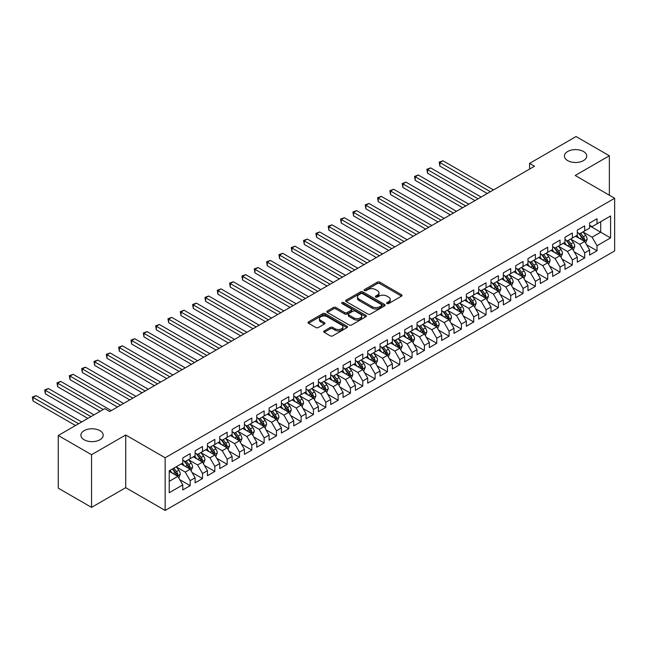 <?xml version="1.0" encoding="UTF-8"?>
<svg xmlns="http://www.w3.org/2000/svg" width="647" height="647" viewBox="0 0 647 647"><rect width="100%" height="100%" fill="white"/><g stroke="black" fill="none" stroke-linecap="round" stroke-linejoin="round"><path stroke-width="0.97" d="M386.979 303.556A1.197 0.696 0 0 0 388.669 303.556L401.528 296.132A1.715 0.987 0 0 0 402.03 295.436A1.715 0.987 0 0 0 401.528 294.733L379.749 282.157A1.715 0.987 0 0 0 377.33 282.157L364.471 289.581A1.197 0.696 0 0 0 364.115 290.074A1.197 0.696 0 0 0 364.471 290.56A1.197 0.696 0 0 0 366.162 290.56L367.828 289.597A5.475 3.162 0 0 1 375.575 289.597L377.387 290.649A5.475 3.162 0 0 1 378.988 292.881A5.475 3.162 0 0 1 377.387 295.121L375.721 296.075A1.197 0.696 0 0 0 375.373 296.569A1.197 0.696 0 0 0 375.721 297.054A1.197 0.696 0 0 0 377.419 297.054L379.077 296.1A5.475 3.162 0 0 1 386.825 296.1L388.645 297.143A5.475 3.162 0 0 1 390.246 299.383A5.475 3.162 0 0 1 388.645 301.615L386.979 302.578A1.197 0.696 0 0 0 386.623 303.063A1.197 0.696 0 0 0 386.979 303.556L386.979 302.578M99.937 430.659A11.161 6.446 0 0 0 87.774 429.26A11.161 6.446 0 0 0 80.883 435.213A11.161 6.446 0 0 0 84.15 439.766A11.161 6.446 0 0 0 96.314 441.165A11.161 6.446 0 0 0 103.205 435.213A11.161 6.446 0 0 0 99.937 430.659M583.457 151.495A11.161 6.446 0 0 0 571.301 150.104A11.161 6.446 0 0 0 564.41 156.056A11.161 6.446 0 0 0 567.678 160.61A11.161 6.446 0 0 0 579.841 162.009A11.161 6.446 0 0 0 586.724 156.056A11.161 6.446 0 0 0 583.457 151.495M324.204 330.924A1.715 0.987 0 0 0 323.702 331.62A1.715 0.987 0 0 0 324.204 332.323L330.31 335.85A1.715 0.987 0 0 0 332.736 335.85L347.01 327.608A1.715 0.987 0 0 0 347.512 326.905A1.715 0.987 0 0 0 347.01 326.209L325.231 313.633A1.715 0.987 0 0 0 322.813 313.633L308.53 321.874A1.715 0.987 0 0 0 308.029 322.578A1.715 0.987 0 0 0 308.53 323.274L315.914 327.536A1.715 0.987 0 0 0 318.332 327.536L324.446 324.01A1.715 0.987 0 0 0 324.948 323.306A1.715 0.987 0 0 0 324.446 322.61L320.783 320.5A4.578 2.645 0 0 1 319.44 318.631A4.578 2.645 0 0 1 322.271 316.189A4.578 2.645 0 0 1 327.261 316.763L341.6 325.037A4.578 2.645 0 0 1 342.934 326.905A4.578 2.645 0 0 1 340.112 329.347A4.578 2.645 0 0 1 335.122 328.773L332.736 327.398A1.715 0.987 0 0 0 330.31 327.398L324.204 330.924L324.204 332.323M91.55 454.72L91.55 507.385L125.704 487.676L125.704 435.002L91.55 454.72L58.262 435.496L104.741 408.661L109.675 411.508L534.511 166.23L529.586 163.384L529.586 169.077M125.704 435.002L165.155 457.777L614.65 198.265L614.65 250.931L165.155 510.451L165.155 457.777M609.353 195.2L609.353 155.765L575.199 175.483L614.65 198.265M609.353 155.765L576.065 136.549L529.586 163.384M367.949 314.118A1.715 0.987 0 0 0 370.367 314.118L384.65 305.877A1.715 0.987 0 0 0 385.151 305.182A1.715 0.987 0 0 0 384.65 304.478L362.862 291.902A1.715 0.987 0 0 0 360.444 291.902L346.169 300.151A1.715 0.987 0 0 0 345.668 300.847A1.715 0.987 0 0 0 346.169 301.542L367.949 314.118M342.473 303.815A1.197 0.696 0 0 1 343.686 303.985L343.686 302.561L365.83 315.348A1.715 0.987 0 0 1 366.331 316.043A1.715 0.987 0 0 1 365.83 316.739L351.547 324.988A1.715 0.987 0 0 1 349.129 324.988L327.35 312.412L327.35 311.013A1.715 0.987 0 0 0 326.848 311.708A1.715 0.987 0 0 0 327.35 312.412M327.35 311.013L333.456 307.487A1.715 0.987 0 0 1 335.882 307.487L344.714 312.582A1.715 0.987 0 0 0 347.132 312.582L351.192 310.245A1.715 0.987 0 0 0 351.685 309.549A1.715 0.987 0 0 0 351.192 308.845L341.988 303.54A1.197 0.696 0 0 1 341.64 303.047A1.197 0.696 0 0 1 342.376 302.408A1.197 0.696 0 0 1 343.686 302.561M589.619 225.811L600.715 232.216L600.715 221.678L610.582 215.985L597.019 223.813L597.019 218.759L589.619 223.029L589.619 228.084L584.694 230.93L584.694 225.876L577.294 230.146L577.294 235.201L572.36 238.047L572.36 233.001L564.968 237.271L564.968 242.318L560.035 245.164L560.035 240.118L552.635 244.388L552.635 249.443L547.71 252.29L547.71 247.235L540.31 251.505L540.31 256.56L535.376 259.407L535.376 254.352L527.984 258.622L527.984 263.677L523.051 266.524L523.051 261.469L515.651 265.739L515.651 270.794L510.718 273.641L510.718 268.586L503.326 272.856L503.326 277.911L498.392 280.758L498.392 275.703L490.992 279.973L490.992 285.028L486.067 287.875L486.067 282.82L478.667 287.09L478.667 292.145L473.733 294.992L473.733 289.937L466.341 294.207L466.341 299.262L461.408 302.109L461.408 297.054L454.008 301.324L454.008 306.379L449.075 309.226L449.075 304.179L441.683 308.449L441.683 313.496L436.749 316.343L436.749 311.296L429.349 315.566L429.349 320.621L424.424 323.468L424.424 318.413L417.024 322.683L417.024 327.738L412.09 330.585L412.09 325.53L404.698 329.8L404.698 334.855L399.765 337.702L399.765 332.647L392.365 336.917L392.365 341.972L387.432 344.819L387.432 339.764L380.04 344.034L380.04 349.089L375.106 351.936L375.106 346.881L367.706 351.151L367.706 356.206L362.781 359.053L362.781 353.998L355.381 358.268L355.381 363.323L350.448 366.17L350.448 361.115L343.056 365.385L343.056 370.44L338.122 373.287L338.122 368.232L330.722 372.502L330.722 377.557L325.797 380.404L325.797 375.349L318.397 379.627L318.397 384.674L313.463 387.521L313.463 382.474L306.071 386.744L306.071 391.799L301.138 394.646L301.138 389.591L293.738 393.861L293.738 398.916L288.805 401.763L288.805 396.708L281.413 400.978L281.413 406.033L276.479 408.88L276.479 403.825L269.079 408.095L269.079 413.15L264.154 415.997L264.154 410.942L256.754 415.212L256.754 420.267L251.82 423.114L251.82 418.059L244.429 422.329L244.429 427.384L239.495 430.231L239.495 425.176L232.095 429.446L232.095 434.501L227.162 437.348L227.162 432.293L219.77 436.563L219.77 441.618L214.836 444.465L214.836 439.41L207.436 443.68L207.436 448.735L202.511 451.582L202.511 446.527L195.111 450.805L195.111 455.852L190.178 458.699L190.178 453.652L182.786 457.922L182.786 462.977L169.223 470.806L169.223 492.723L182.786 484.894L177.852 476.354L169.223 471.372M610.582 215.985L610.582 237.91L597.019 245.739L592.086 237.198L583.149 232.038M586.603 244.776L597.019 250.793L597.019 245.739M597.019 250.793L589.619 255.064L589.619 250.009L584.694 252.856L579.761 244.315L570.824 239.155M574.277 251.893L584.694 257.91L584.694 252.856M584.694 257.91L577.294 262.181L577.294 257.126L572.36 259.973L567.435 251.432L558.49 246.272M561.944 259.01L572.36 265.027L572.36 259.973M572.36 265.027L564.968 269.298L564.968 264.243L560.035 267.09L555.102 258.549L546.165 253.389M549.618 266.127L560.035 272.144L560.035 267.09M560.035 272.144L552.635 276.415L552.635 271.36L547.71 274.207L542.776 265.666L533.84 260.506M537.285 273.252L547.71 279.261L547.71 274.207M547.71 279.261L540.31 283.532L540.31 278.477L535.376 281.324L530.443 272.783L521.506 267.623M524.96 280.369L535.376 286.378L535.376 281.324M535.376 286.378L527.984 290.649L527.984 285.594L523.051 288.449L518.118 279.9L509.181 274.74M512.634 287.486L523.051 293.495L523.051 288.449M523.051 293.495L515.651 297.766L515.651 292.719L510.718 295.566L505.792 287.025L496.847 281.857M500.301 294.603L510.718 300.62L510.718 295.566M510.718 300.62L503.326 304.891L503.326 299.836L498.392 302.683L493.459 294.142L484.522 288.983M487.975 301.72L498.392 307.737L498.392 302.683M498.392 307.737L490.992 312.008L490.992 306.953L486.067 309.8L481.133 301.259L472.197 296.1M475.65 308.837L486.067 314.854L486.067 309.8M486.067 314.854L478.667 319.125L478.667 314.07L473.733 316.917L468.8 308.376L459.863 303.217M463.317 315.954L473.733 321.971L473.733 316.917M473.733 321.971L466.341 326.242L466.341 321.187L461.408 324.034L456.475 315.493L447.538 310.334M450.991 323.071L461.408 329.088L461.408 324.034M461.408 329.088L454.008 333.359L454.008 328.304L449.075 331.151L444.149 322.61L435.205 317.451M438.658 330.188L449.075 336.205L449.075 331.151M449.075 336.205L441.683 340.476L441.683 335.421L436.749 338.268L431.816 329.727L422.879 324.568M426.333 337.305L436.749 343.322L436.749 338.268M436.749 343.322L429.349 347.593L429.349 342.538L424.424 345.385L419.491 336.844L410.554 331.685M414.007 344.43L424.424 350.439L424.424 345.385M424.424 350.439L417.024 354.71L417.024 349.655L412.09 352.502L407.165 343.961L398.22 338.802M401.674 351.547L412.09 357.556L412.09 352.502M412.09 357.556L404.698 361.827L404.698 356.772L399.765 359.627L394.832 351.078L385.895 345.919M389.348 358.664L399.765 364.673L399.765 359.627M399.765 364.673L392.365 368.944L392.365 363.897L387.432 366.744L382.506 358.195L373.57 353.036M377.015 365.781L387.432 371.79L387.432 366.744M387.432 371.79L380.04 376.069L380.04 371.014L375.106 373.861L370.173 365.32L361.236 360.161M364.69 372.898L375.106 378.916L375.106 373.861M375.106 378.916L367.706 383.186L367.706 378.131L362.781 380.978L357.848 372.437L348.911 367.278M352.364 380.015L362.781 386.033L362.781 380.978M362.781 386.033L355.381 390.303L355.381 385.248L350.448 388.095L345.522 379.554L336.577 374.395M340.031 387.132L350.448 393.15L350.448 388.095M350.448 393.15L343.056 397.42L343.056 392.365L338.122 395.212L333.189 386.671L324.252 381.512M327.705 394.249L338.122 400.267L338.122 395.212M338.122 400.267L330.722 404.537L330.722 399.482L325.797 402.329L320.863 393.788L311.927 388.629M315.372 401.366L325.797 407.384L325.797 402.329M325.797 407.384L318.397 411.654L318.397 406.599L313.463 409.446L308.53 400.905L299.593 395.746M303.047 408.483L313.463 414.501L313.463 409.446M313.463 414.501L306.071 418.771L306.071 413.716L301.138 416.563L296.205 408.022L287.268 402.863M290.721 415.609L301.138 421.618L301.138 416.563M301.138 421.618L293.738 425.888L293.738 420.833L288.805 423.68L283.879 415.139L274.935 409.98M278.388 422.726L288.805 428.735L288.805 423.68M288.805 428.735L281.413 433.005L281.413 427.95L276.479 430.805L271.546 422.256L262.609 417.097M266.063 429.843L276.479 435.852L276.479 430.805M276.479 435.852L269.079 440.122L269.079 435.075L264.154 437.922L259.221 429.373L250.284 424.214M253.729 436.96L264.154 442.969L264.154 437.922M264.154 442.969L256.754 447.247L256.754 442.192L251.82 445.039L246.887 436.499L237.95 431.331M241.404 444.077L251.82 450.094L251.82 445.039M251.82 450.094L244.429 454.364L244.429 449.309L239.495 452.156L234.562 443.616L225.625 438.456M229.078 451.194L239.495 457.211L239.495 452.156M239.495 457.211L232.095 461.481L232.095 456.426L227.162 459.273L222.236 450.733L213.292 445.573M216.745 458.311L227.162 464.328L227.162 459.273M227.162 464.328L219.77 468.598L219.77 463.543L214.836 466.39L209.903 457.85L200.966 452.69M204.42 465.428L214.836 471.445L214.836 466.39M214.836 471.445L207.436 475.715L207.436 470.66L202.511 473.507L197.578 464.967L188.641 459.807M192.094 472.545L202.511 478.562L202.511 473.507M202.511 478.562L195.111 482.832L195.111 477.777L190.178 480.624L185.244 472.084L176.308 466.924M179.761 479.662L190.178 485.679L190.178 480.624M190.178 485.679L182.786 489.949L182.786 484.894M182.786 460.122L185.244 461.554L190.178 458.699M169.223 481.336L177.852 476.354M195.111 453.005L197.578 454.429L202.511 451.582M185.244 472.084L190.178 469.237L181.055 463.972M195.111 477.777L190.178 469.237M207.436 445.888L209.903 447.312L214.836 444.465M197.578 464.967L202.511 462.12L193.388 456.855M207.436 470.66L202.511 462.12M219.77 438.771L222.236 440.195L227.162 437.348M209.903 457.85L214.836 455.003L205.714 449.738M219.77 463.543L214.836 455.003M232.095 431.654L234.562 433.078L239.495 430.231M222.236 450.733L227.162 447.886L218.039 442.613M232.095 456.426L227.162 447.886M244.429 424.537L246.887 425.961L251.82 423.114M234.562 443.616L239.495 440.769L230.372 435.496M244.429 449.309L239.495 440.769M256.754 417.42L259.221 418.844L264.154 415.997M246.887 436.499L251.82 433.652L242.698 428.379M256.754 442.192L251.82 433.652M269.079 410.303L271.546 411.727L276.479 408.88M259.221 429.373L264.154 426.527L255.031 421.262M269.079 435.075L264.154 426.527M281.413 403.186L283.879 404.61L288.805 401.763M271.546 422.256L276.479 419.41L267.357 414.145M281.413 427.95L276.479 419.41M293.738 396.069L296.205 397.493L301.138 394.646M283.879 415.139L288.805 412.293L279.682 407.028M293.738 420.833L288.805 412.293M306.071 388.944L308.53 390.376L313.463 387.521M296.205 408.022L301.138 405.176L292.015 399.911M306.071 413.716L301.138 405.176M318.397 381.827L320.863 383.25L325.797 380.404M308.53 400.905L313.463 398.059L304.341 392.794M318.397 406.599L313.463 398.059M330.722 374.71L333.189 376.133L338.122 373.287M320.863 393.788L325.797 390.942L316.666 385.677M330.722 399.482L325.797 390.942M343.056 367.593L345.522 369.016L350.448 366.17M333.189 386.671L338.122 383.825L329 378.56M343.056 392.365L338.122 383.825M355.381 360.476L357.848 361.899L362.781 359.053M345.522 379.554L350.448 376.708L341.325 371.435M355.381 385.248L350.448 376.708M367.706 353.359L370.173 354.782L375.106 351.936M357.848 372.437L362.781 369.591L353.658 364.318M367.706 378.131L362.781 369.591M380.04 346.242L382.506 347.665L387.432 344.819M370.173 365.32L375.106 362.474L365.984 357.201M380.04 371.014L375.106 362.474M392.365 339.125L394.832 340.548L399.765 337.702M382.506 358.195L387.432 355.349L378.309 350.084M392.365 363.897L387.432 355.349M404.698 332.008L407.165 333.431L412.09 330.585M394.832 351.078L399.765 348.232L390.642 342.967M404.698 356.772L399.765 348.232M417.024 324.891L419.491 326.314L424.424 323.468M407.165 343.961L412.09 341.115L402.968 335.85M417.024 349.655L412.09 341.115M429.349 317.774L431.816 319.197L436.749 316.343M419.491 336.844L424.424 333.998L415.301 328.733M429.349 342.538L424.424 333.998M441.683 310.649L444.149 312.072L449.075 309.226M431.816 329.727L436.749 326.881L427.627 321.616M441.683 335.421L436.749 326.881M454.008 303.532L456.475 304.955L461.408 302.109M444.149 322.61L449.075 319.764L439.952 314.499M454.008 328.304L449.075 319.764M466.341 296.415L468.8 297.838L473.733 294.992M456.475 315.493L461.408 312.647L452.285 307.382M466.341 321.187L461.408 312.647M478.667 289.298L481.133 290.721L486.067 287.875M468.8 308.376L473.733 305.53L464.611 300.257M478.667 314.07L473.733 305.53M490.992 282.181L493.459 283.604L498.392 280.758M481.133 301.259L486.067 298.413L476.944 293.14M490.992 306.953L486.067 298.413M503.326 275.064L505.792 276.487L510.718 273.641M493.459 294.142L498.392 291.296L489.269 286.023M503.326 299.836L498.392 291.296M515.651 267.947L518.118 269.37L523.051 266.524M505.792 287.025L510.718 284.17L501.595 278.906M515.651 292.719L510.718 284.17M527.984 260.83L530.443 262.253L535.376 259.407M518.118 279.9L523.051 277.053L513.928 271.789M527.984 285.594L523.051 277.053M540.31 253.713L542.776 255.136L547.71 252.29M530.443 272.783L535.376 269.936L526.254 264.672M540.31 278.477L535.376 269.936M552.635 246.596L555.102 248.019L560.035 245.164M542.776 265.666L547.71 262.819L538.579 257.555M552.635 271.36L547.71 262.819M564.968 239.471L567.435 240.894L572.36 238.047M555.102 258.549L560.035 255.702L550.912 250.438M564.968 264.243L560.035 255.702M577.294 232.354L579.761 233.777L584.694 230.93M567.435 251.432L572.36 248.585L563.238 243.321M577.294 257.126L572.36 248.585M589.619 225.237L592.086 226.66L597.019 223.813M579.761 244.315L584.694 241.468L575.571 236.204M589.619 250.009L584.694 241.468M58.262 435.496L58.262 488.17L91.55 507.385M125.704 487.676L165.155 510.451M592.086 237.198L600.715 232.216L610.582 237.91M387.456 303.726L388.645 303.039A5.475 3.162 0 0 0 390.246 300.806L390.246 299.383M378.988 292.881L378.988 294.304A5.475 3.162 0 0 1 377.387 296.544L376.198 297.224M401.504 296.148L379.749 283.58A1.715 0.987 0 0 0 377.33 283.58L364.948 290.729M384.625 305.894L362.862 293.326A1.715 0.987 0 0 0 360.444 293.326L346.185 301.559L346.169 300.151M381.625 305.667A1.197 0.696 0 0 0 381.973 305.182A1.197 0.696 0 0 0 381.625 304.688L362.506 293.649A1.197 0.696 0 0 0 360.808 293.649L359.053 294.668A5.475 3.162 0 0 0 357.451 296.9A5.475 3.162 0 0 0 359.053 299.132L372.122 306.678A5.475 3.162 0 0 0 379.87 306.678L381.625 305.667L381.625 307.09A1.197 0.696 0 0 0 381.973 306.605L381.973 305.182M357.451 296.9L357.451 298.324A5.475 3.162 0 0 0 359.053 300.556L359.053 299.132M381.625 307.09L379.87 308.101A5.475 3.162 0 0 1 372.122 308.101L359.053 300.556M327.374 312.42L333.456 308.91L333.456 307.487M351.685 309.549L351.685 310.972A1.715 0.987 0 0 1 351.192 311.668L347.132 314.005A1.715 0.987 0 0 1 344.714 314.005L335.882 308.91A1.715 0.987 0 0 0 333.456 308.91M343.686 303.985L365.806 316.755M353.877 317.879A4.578 2.645 0 0 0 358.867 318.453A4.578 2.645 0 0 0 361.697 316.011A4.578 2.645 0 0 0 360.355 314.143L355.3 311.223A1.715 0.987 0 0 0 352.882 311.223L348.83 313.56A1.715 0.987 0 0 0 348.329 314.264A1.715 0.987 0 0 0 348.83 314.96L353.877 317.879L353.877 319.303A4.578 2.645 0 0 0 358.867 319.877A4.578 2.645 0 0 0 361.697 317.434L361.697 316.011M348.329 314.264L348.329 315.687A1.715 0.987 0 0 0 348.83 316.383L348.83 314.96M353.877 319.303L348.83 316.383M342.934 326.905L342.934 328.328A4.578 2.645 0 0 1 340.112 330.771A4.578 2.645 0 0 1 335.122 330.196L332.736 328.822A1.715 0.987 0 0 0 330.31 328.822L324.228 332.332M319.44 318.631L319.44 320.055A4.578 2.645 0 0 0 320.783 321.923L320.783 320.5M324.446 322.61L324.446 324.01L320.783 321.923M347.01 326.209L347.01 327.608L325.231 315.057A1.715 0.987 0 0 0 322.813 315.057L308.554 323.29M585.608 243.046L587.128 239.317A4.618 2.669 -120 0 0 585.656 235.387L583.036 231.885M578.863 238.104L576.873 235.443M493.459 189.935L442.952 160.771L439.871 162.551L439.871 166.109L487.296 193.493M583.82 240.967L584.637 239.511A4.618 2.669 -120 0 0 583.319 236.737L580.699 233.243M579.202 233.454L582.437 237.772A2.353 1.359 60 0 1 582.866 238.492L584.637 239.511M578.386 232.985L581.839 237.586A4.618 2.669 60 0 1 583.157 240.369L583.254 240.635M439.871 166.109L439.192 162.162L490.377 191.714M439.192 162.162L442.952 160.771M573.274 250.163L574.803 246.434A4.618 2.669 -120 0 0 573.331 242.504L570.711 239.002M566.537 245.221L564.548 242.56M481.133 197.052L430.619 167.888L427.538 169.668L427.538 173.226L474.971 200.61M571.495 248.084L572.312 246.636A4.618 2.669 -120 0 0 570.986 243.854L568.365 240.36M566.869 240.579L570.104 244.889A2.353 1.359 60 0 1 570.533 245.609L572.312 246.636M566.06 240.11L569.506 244.712A4.618 2.669 60 0 1 570.832 247.486L570.921 247.752M427.538 173.226L426.858 169.279L478.052 198.831M426.858 169.279L430.619 167.888M560.949 257.28L562.478 253.551A4.618 2.669 -120 0 0 560.998 249.621L558.385 246.119M554.212 252.338L552.214 249.685M468.8 204.169L418.294 175.005L415.212 176.785L415.212 180.343L462.637 207.727M559.162 255.201L559.978 253.753A4.618 2.669 -120 0 0 558.66 250.971L556.04 247.477M554.544 247.696L557.779 252.015A2.353 1.359 60 0 1 558.207 252.726L559.978 253.753M553.735 247.227L557.18 251.829A4.618 2.669 60 0 1 558.498 254.603L558.596 254.869M415.212 180.343L414.533 176.396L465.719 205.948M414.533 176.396L418.294 175.005M548.616 264.405L550.144 260.668A4.618 2.669 -120 0 0 548.672 256.738L546.052 253.244M541.879 259.455L539.889 256.802M456.475 211.286L405.968 182.13L402.887 183.91L402.887 187.468L450.312 214.844M546.836 262.318L547.653 260.87A4.618 2.669 -120 0 0 546.327 258.088L543.715 254.595M542.218 254.813L545.453 259.132A2.353 1.359 60 0 1 545.882 259.843L547.653 260.87M541.402 254.344L544.847 258.946A4.618 2.669 60 0 1 546.173 261.72L546.27 261.986M402.887 187.468L402.208 183.513L453.393 213.065M402.208 183.513L405.968 182.13M536.29 271.522L537.819 267.785A4.618 2.669 -120 0 0 536.347 263.855L533.726 260.361M529.553 266.572L527.564 263.919M444.149 218.403L393.635 189.248L390.553 191.027L390.553 194.585L437.979 221.961M534.511 269.435L535.328 267.987A4.618 2.669 -120 0 0 534.001 265.205L531.381 261.712M529.885 261.93L533.12 266.249A2.353 1.359 60 0 1 533.549 266.96L535.328 267.987M529.076 261.461L532.521 266.063A4.618 2.669 60 0 1 533.848 268.837L533.937 269.103M390.553 194.585L389.874 190.63L441.068 220.182M389.874 190.63L393.635 189.248M523.965 278.639L525.493 274.91A4.618 2.669 -120 0 0 524.013 270.972L521.393 267.478M517.22 273.689L515.23 271.036M431.816 225.52L381.309 196.364L378.228 198.144L378.228 201.702L425.653 229.078M522.178 276.552L522.994 275.104A4.618 2.669 -120 0 0 521.676 272.322L519.056 268.828M517.56 269.047L520.795 273.366A2.353 1.359 60 0 1 521.223 274.077L522.994 275.104M516.743 268.578L520.196 273.18A4.618 2.669 60 0 1 521.514 275.962L521.611 276.229M378.228 201.702L377.549 197.747L428.735 227.299M377.549 197.747L381.309 196.364M511.631 285.756L513.16 282.027A4.618 2.669 -120 0 0 511.688 278.089L509.068 274.595M504.895 280.814L502.905 278.153M419.491 232.645L368.976 203.481L365.895 205.261L365.895 208.819L413.328 236.204M509.852 283.669L510.669 282.221A4.618 2.669 -120 0 0 509.343 279.439L506.722 275.945M505.234 276.164L508.469 280.483A2.353 1.359 60 0 1 508.89 281.194L510.669 282.221M504.417 275.695L507.863 280.297A4.618 2.669 60 0 1 509.189 283.079L509.278 283.346M365.895 208.819L365.223 204.864L416.409 234.424M365.223 204.864L368.976 203.481M499.306 292.873L500.835 289.144A4.618 2.669 -120 0 0 499.355 285.206L496.742 281.712M492.569 287.931L490.572 285.27M407.157 239.762L356.651 210.598L353.569 212.378L353.569 215.936L400.994 243.321M497.519 290.786L498.336 289.338A4.618 2.669 -120 0 0 497.017 286.556L494.397 283.062M492.901 283.281L496.136 287.6A2.353 1.359 60 0 1 496.564 288.311L498.336 289.338M492.092 282.812L495.537 287.414A4.618 2.669 60 0 1 496.856 290.196L496.953 290.463M353.569 215.936L352.89 211.99L404.076 241.541M352.89 211.99L356.651 210.598M486.973 299.99L488.501 296.261A4.618 2.669 -120 0 0 487.029 292.323L484.409 288.829M480.236 295.048L478.246 292.387M394.832 246.879L344.325 217.715L341.244 219.495L341.244 223.053L388.669 250.438M485.193 297.911L486.01 296.455A4.618 2.669 -120 0 0 484.684 293.681L482.072 290.18M480.575 290.398L483.81 294.717A2.353 1.359 60 0 1 484.239 295.436L486.01 296.455M479.759 289.929L483.212 294.531A4.618 2.669 60 0 1 484.53 297.313L484.627 297.58M341.244 223.053L340.565 219.107L391.75 248.658M340.565 219.107L344.325 217.715M474.647 307.107L476.176 303.378A4.618 2.669 -120 0 0 474.704 299.44L472.084 295.946M467.91 302.165L465.921 299.504M382.506 253.996L331.992 224.832L328.911 226.612L328.911 230.17L376.336 257.555M472.868 305.028L473.685 303.572A4.618 2.669 -120 0 0 472.359 300.798L469.738 297.296M468.242 297.515L471.477 301.834A2.353 1.359 60 0 1 471.906 302.553L473.685 303.572M467.433 297.046L470.879 301.648A4.618 2.669 60 0 1 472.205 304.43L472.294 304.697M328.911 230.17L328.231 226.224L379.425 255.775M328.231 226.224L331.992 224.832M462.322 314.224L463.85 310.495A4.618 2.669 -120 0 0 462.37 306.565L459.75 303.063M455.577 309.282L453.587 306.621M370.173 261.113L319.667 231.95L316.585 233.729L316.585 237.287L364.01 264.672M460.535 312.145L461.351 310.689A4.618 2.669 -120 0 0 460.033 307.915L457.413 304.422M455.917 304.632L459.152 308.951A2.353 1.359 60 0 1 459.58 309.67L461.351 310.689M455.1 304.163L458.553 308.765A4.618 2.669 60 0 1 459.871 311.547L459.968 311.814M316.585 237.287L315.906 233.341L367.092 262.892M315.906 233.341L319.667 231.95M449.988 321.341L451.517 317.612A4.618 2.669 -120 0 0 450.045 313.682L447.425 310.18M443.252 316.399L441.262 313.738M357.848 268.23L307.341 239.067L304.252 240.846L304.252 244.404L351.685 271.789M448.209 319.262L449.026 317.806A4.618 2.669 -120 0 0 447.7 315.032L445.079 311.539M443.591 311.757L446.826 316.068A2.353 1.359 60 0 1 447.247 316.787L449.026 317.806M442.774 311.288L446.22 315.882A4.618 2.669 60 0 1 447.546 318.664L447.635 318.931M304.252 244.404L303.58 240.458L354.766 270.009M303.58 240.458L307.341 239.067M437.663 328.458L439.192 324.729A4.618 2.669 -120 0 0 437.72 320.799L435.099 317.297M430.926 323.516L428.929 320.863M345.522 275.347L295.008 246.183L291.926 247.963L291.926 251.521L339.351 278.906M435.876 326.379L436.693 324.931A4.618 2.669 -120 0 0 435.374 322.149L432.754 318.656M431.258 318.874L434.493 323.193A2.353 1.359 60 0 1 434.921 323.904L436.693 324.931M430.449 318.405L433.894 323.007A4.618 2.669 60 0 1 435.213 325.781L435.31 326.048M291.926 251.521L291.247 247.575L342.433 277.126M291.247 247.575L295.008 246.183M425.33 335.583L426.858 331.846A4.618 2.669 -120 0 0 425.386 327.916L422.766 324.422M418.593 330.633L416.603 327.98M333.189 282.464L282.682 253.3L279.601 255.088L279.601 258.646L327.026 286.023M423.55 333.496L424.367 332.048A4.618 2.669 -120 0 0 423.041 329.266L420.429 325.773M418.933 325.991L422.167 330.31A2.353 1.359 60 0 1 422.596 331.021L424.367 332.048M418.116 325.522L421.569 330.124A4.618 2.669 60 0 1 422.887 332.898L422.984 333.165M279.601 258.646L278.922 254.692L330.107 284.243M278.922 254.692L282.682 253.3M413.004 342.7L414.533 338.963A4.618 2.669 -120 0 0 413.061 335.033L410.441 331.539M406.267 337.75L404.278 335.097M320.863 289.581L270.349 260.426L267.268 262.205L267.268 265.763L314.701 293.14M411.225 340.613L412.042 339.165A4.618 2.669 -120 0 0 410.716 336.383L408.095 332.89M406.599 333.108L409.834 337.427A2.353 1.359 60 0 1 410.263 338.138L412.042 339.165M405.79 332.639L409.236 337.241A4.618 2.669 60 0 1 410.562 340.015L410.651 340.282M267.268 265.763L266.588 261.809L317.782 291.36M266.588 261.809L270.349 260.426M400.679 349.817L402.208 346.088A4.618 2.669 -120 0 0 400.728 342.15L398.115 338.656M393.934 344.867L391.945 342.214M308.53 296.698L258.024 267.543L254.942 269.322L254.942 272.88L302.367 300.257M398.892 347.73L399.709 346.282A4.618 2.669 -120 0 0 398.39 343.5L395.77 340.007M394.274 340.225L397.509 344.544A2.353 1.359 60 0 1 397.937 345.255L399.709 346.282M393.465 339.756L396.91 344.358A4.618 2.669 60 0 1 398.228 347.14L398.326 347.407M254.942 272.88L254.263 268.926L305.449 298.477M254.263 268.926L258.024 267.543M388.346 356.934L389.874 353.205A4.618 2.669 -120 0 0 388.402 349.267L385.782 345.773M381.609 351.992L379.619 349.331M296.205 303.823L245.698 274.66L242.609 276.439L242.609 279.997L290.042 307.382M386.566 354.847L387.383 353.399A4.618 2.669 -120 0 0 386.057 350.617L383.436 347.124M381.948 347.342L385.183 351.661A2.353 1.359 60 0 1 385.604 352.372L387.383 353.399M381.132 346.873L384.577 351.475A4.618 2.669 60 0 1 385.903 354.257L385.992 354.524M242.609 279.997L241.938 276.043L293.123 305.602M241.938 276.043L245.698 274.66M376.02 364.051L377.549 360.322A4.618 2.669 -120 0 0 376.077 356.384L373.456 352.89M369.283 359.109L367.294 356.448M283.879 310.94L233.365 281.777L230.283 283.556L230.283 287.114L277.709 314.499M374.233 361.964L375.05 360.516A4.618 2.669 -120 0 0 373.731 357.734L371.111 354.241M369.615 354.459L372.85 358.778A2.353 1.359 60 0 1 373.279 359.489L375.05 360.516M368.806 353.99L372.251 358.592A4.618 2.669 60 0 1 373.578 361.374L373.667 361.641M230.283 287.114L229.604 283.168L280.79 312.719M229.604 283.168L233.365 281.777M363.695 371.168L365.215 367.439A4.618 2.669 -120 0 0 363.743 363.501L361.123 360.007M356.95 366.226L354.96 363.565M271.546 318.057L221.039 288.894L217.958 290.673L217.958 294.231L265.383 321.616M361.908 369.081L362.724 367.633A4.618 2.669 -120 0 0 361.406 364.859L358.786 361.358M357.29 361.576L360.525 365.895A2.353 1.359 60 0 1 360.953 366.614L362.724 367.633M356.473 361.107L359.926 365.709A4.618 2.669 60 0 1 361.244 368.491L361.341 368.758M217.958 294.231L217.279 290.285L268.465 319.836M217.279 290.285L221.039 288.894M351.361 378.285L352.89 374.556A4.618 2.669 -120 0 0 351.418 370.618L348.798 367.124M344.625 373.343L342.635 370.682M259.221 325.174L208.706 296.011L205.625 297.79L205.625 301.348L253.058 328.733M349.582 376.206L350.399 374.75A4.618 2.669 -120 0 0 349.073 371.976L346.452 368.475M344.956 368.693L348.191 373.012A2.353 1.359 60 0 1 348.62 373.731L350.399 374.75M344.147 368.224L347.593 372.826A4.618 2.669 60 0 1 348.919 375.608L349.008 375.875M205.625 301.348L204.945 297.402L256.139 326.953M204.945 297.402L208.706 296.011M339.036 385.402L340.565 381.673A4.618 2.669 -120 0 0 339.085 377.743L336.472 374.241M332.299 380.46L330.302 377.799M246.887 332.291L196.381 303.128L193.299 304.907L193.299 308.465L240.724 335.85M337.249 383.323L338.066 381.867A4.618 2.669 -120 0 0 336.747 379.093L334.127 375.592M332.631 375.81L335.866 380.129A2.353 1.359 60 0 1 336.294 380.848L338.066 381.867M331.822 375.341L335.267 379.943A4.618 2.669 60 0 1 336.586 382.725L336.683 382.992M193.299 308.465L192.62 304.519L243.806 334.07M192.62 304.519L196.381 303.128M326.703 392.519L328.231 388.79A4.618 2.669 -120 0 0 326.759 384.86L324.139 381.358M319.966 387.577L317.976 384.916M234.562 339.408L184.055 310.245L180.974 312.024L180.974 315.582L228.399 342.967M324.923 390.44L325.74 388.984A4.618 2.669 -120 0 0 324.414 386.21L321.802 382.717M320.305 382.935L323.54 387.246A2.353 1.359 60 0 1 323.969 387.965L325.74 388.984M319.489 382.466L322.934 387.06A4.618 2.669 60 0 1 324.26 389.842L324.357 390.109M180.974 315.582L180.295 311.636L231.48 341.187M180.295 311.636L184.055 310.245M314.377 399.636L315.906 395.907A4.618 2.669 -120 0 0 314.434 391.977L311.814 388.475M307.64 394.694L305.651 392.042M222.236 346.525L171.722 317.362L168.641 319.141L168.641 322.699L216.066 350.084M312.59 397.557L313.407 396.11A4.618 2.669 -120 0 0 312.089 393.327L309.468 389.834M307.972 390.052L311.207 394.371A2.353 1.359 60 0 1 311.636 395.082L313.407 396.11M307.163 389.583L310.609 394.185A4.618 2.669 60 0 1 311.935 396.959L312.024 397.226M168.641 322.699L167.961 318.753L219.155 348.304M167.961 318.753L171.722 317.362M302.052 406.761L303.58 403.024A4.618 2.669 -120 0 0 302.1 399.094L299.48 395.6M295.307 401.811L293.317 399.159M209.903 353.642L159.397 324.479L156.315 326.266L156.315 329.824L203.74 357.201M300.265 404.674L301.081 403.227A4.618 2.669 -120 0 0 299.763 400.444L297.143 396.951M295.647 397.169L298.882 401.488A2.353 1.359 60 0 1 299.31 402.199L301.081 403.227M294.83 396.7L298.283 401.302A4.618 2.669 60 0 1 299.601 404.076L299.698 404.343M156.315 329.824L155.636 325.87L206.822 355.421M155.636 325.87L159.397 324.479M289.719 413.878L291.247 410.141A4.618 2.669 -120 0 0 289.775 406.211L287.155 402.717M282.982 408.928L280.992 406.276M197.578 360.759L147.063 331.604L143.982 333.383L143.982 336.941L191.415 364.318M287.939 411.791L288.756 410.344A4.618 2.669 -120 0 0 287.43 407.561L284.809 404.068M283.321 404.286L286.548 408.605A2.353 1.359 60 0 1 286.977 409.316L288.756 410.344M282.504 403.817L285.95 408.419A4.618 2.669 60 0 1 287.276 411.193L287.365 411.46M143.982 336.941L143.31 332.987L194.496 362.538M143.31 332.987L147.063 331.604M277.393 420.995L278.922 417.266A4.618 2.669 -120 0 0 277.442 413.328L274.829 409.834M270.656 416.045L268.659 413.393M185.244 367.876L134.738 338.721L131.656 340.5L131.656 344.058L179.082 371.435M275.606 418.908L276.423 417.461A4.618 2.669 -120 0 0 275.104 414.678L272.484 411.185M270.988 411.403L274.223 415.722A2.353 1.359 60 0 1 274.651 416.433L276.423 417.461M270.179 410.934L273.624 415.536A4.618 2.669 60 0 1 274.943 418.31L275.04 418.585M131.656 344.058L130.977 340.104L182.163 369.655M130.977 340.104L134.738 338.721M265.06 428.112L266.588 424.383A4.618 2.669 -120 0 0 265.116 420.445L262.496 416.951M258.323 423.17L256.333 420.51M172.919 375.001L122.412 345.838L119.331 347.617L119.331 351.175L166.756 378.56M263.28 426.025L264.097 424.578A4.618 2.669 -120 0 0 262.771 421.795L260.159 418.302M258.663 418.52L261.898 422.839A2.353 1.359 60 0 1 262.326 423.55L264.097 424.578M257.846 418.051L261.291 422.653A4.618 2.669 60 0 1 262.617 425.435L262.714 425.702M119.331 351.175L118.652 347.221L169.838 376.78M118.652 347.221L122.412 345.838M252.734 435.229L254.263 431.5A4.618 2.669 -120 0 0 252.791 427.562L250.171 424.068M245.997 430.287L244.008 427.627M160.593 382.118L110.079 352.955L106.998 354.734L106.998 358.292L154.423 385.677M250.955 433.142L251.772 431.695A4.618 2.669 -120 0 0 250.446 428.912L247.825 425.419M246.329 425.637L249.564 429.956A2.353 1.359 60 0 1 249.993 430.667L251.772 431.695M245.52 425.168L248.966 429.77A4.618 2.669 60 0 1 250.292 432.552L250.381 432.819M106.998 358.292L106.318 354.338L157.512 383.897M106.318 354.338L110.079 352.955M240.409 442.346L241.938 438.617A4.618 2.669 -120 0 0 240.458 434.679L237.837 431.185M233.664 437.404L231.675 434.744M148.26 389.235L97.754 360.072L94.672 361.851L94.672 365.409L142.097 392.794M238.622 440.259L239.439 438.812A4.618 2.669 -120 0 0 238.12 436.038L235.5 432.536M234.004 432.754L237.239 437.073A2.353 1.359 60 0 1 237.667 437.793L239.439 438.812M233.187 432.285L236.64 436.887A4.618 2.669 60 0 1 237.959 439.669L238.056 439.936M94.672 365.409L93.993 361.463L145.179 391.014M93.993 361.463L97.754 360.072M228.076 449.463L229.604 445.734A4.618 2.669 -120 0 0 228.132 441.796L225.512 438.302M221.339 444.521L219.349 441.861M82.339 372.526L81.668 368.58L85.42 367.189L82.339 368.968L82.339 372.526L129.772 399.911M226.296 447.384L227.113 445.929A4.618 2.669 -120 0 0 225.787 443.155L223.166 439.653M221.678 439.871L224.913 444.19A2.353 1.359 60 0 1 225.334 444.91L227.113 445.929M220.862 439.402L224.307 444.004A4.618 2.669 60 0 1 225.633 446.786L225.722 447.053M135.935 396.352L85.428 367.189M81.668 368.58L132.853 398.131M215.75 456.58L217.279 452.851A4.618 2.669 -120 0 0 215.799 448.921L213.187 445.419M209.013 451.638L207.016 448.978M123.601 403.469L73.095 374.306L70.013 376.085L70.013 379.643L117.439 407.028M213.963 454.501L214.78 453.046A4.618 2.669 -120 0 0 213.461 450.272L210.841 446.77M209.345 446.988L212.58 451.307A2.353 1.359 60 0 1 213.009 452.027L214.78 453.046M208.536 446.519L211.981 451.121A4.618 2.669 60 0 1 213.3 453.903L213.397 454.17M70.013 379.643L69.334 375.697L120.52 405.248M69.334 375.697L73.095 374.306M203.417 463.697L204.945 459.968A4.618 2.669 -120 0 0 203.473 456.038L200.853 452.536M196.68 458.755L194.69 456.095M111.276 410.586L60.769 381.423L57.688 383.202L57.688 386.76L100.18 411.298M201.638 461.618L202.454 460.163A4.618 2.669 -120 0 0 201.128 457.389L198.516 453.895M197.02 454.113L200.255 458.424A2.353 1.359 60 0 1 200.683 459.144L202.454 460.163M196.203 453.644L199.656 458.238A4.618 2.669 60 0 1 200.974 461.02L201.071 461.287M57.688 386.76L57.009 382.814L103.261 409.519M57.009 382.814L60.769 381.423M191.091 470.814L192.62 467.085A4.618 2.669 -120 0 0 191.148 463.155L188.528 459.653M184.355 465.872L182.365 463.22M94.017 414.856L48.436 388.54L45.355 390.319L45.355 393.877L87.855 418.415M189.312 468.735L190.129 467.288A4.618 2.669 -120 0 0 188.803 464.506L186.182 461.012M184.686 461.23L187.921 465.549A2.353 1.359 60 0 1 188.35 466.261L190.129 467.288M183.877 460.761L187.323 465.363A4.618 2.669 60 0 1 188.649 468.137L188.738 468.404M45.355 393.877L44.675 389.931L90.936 416.636M44.675 389.931L48.436 388.54M178.766 477.939L180.295 474.202A4.618 2.669 -120 0 0 178.815 470.272L176.194 466.778M172.021 472.989L170.032 470.337M81.692 421.973L36.111 395.657L33.029 397.436L33.029 401.003L75.521 425.532M176.979 475.852L177.796 474.405A4.618 2.669 -120 0 0 176.477 471.623L173.857 468.129M172.7 468.792L175.596 472.666A2.353 1.359 60 0 1 176.024 473.378L177.796 474.405M172.377 468.978L174.997 472.48A4.618 2.669 60 0 1 176.316 475.254L176.413 475.521M33.029 401.003L32.35 397.048L78.602 423.753M32.35 397.048L36.111 395.657M388.645 303.039L388.645 301.615M375.721 297.054L375.721 296.075M377.387 296.544L377.387 295.121M364.471 290.56L364.471 289.581M377.33 283.58L377.33 282.157M379.749 283.58L379.749 282.157M401.528 296.132L401.528 294.733M360.444 293.326L360.444 291.902M362.862 293.326L362.862 291.902M384.65 305.877L384.65 304.478M372.122 308.101L372.122 306.678M379.87 308.101L379.87 306.678M335.882 308.91L335.882 307.487M344.714 314.005L344.714 312.582M347.132 314.005L347.132 312.582M351.192 311.668L351.192 310.245M365.83 316.739L365.83 315.348M330.31 328.822L330.31 327.398M332.736 328.822L332.736 327.398M335.122 330.196L335.122 328.773M308.53 323.274L308.53 321.874M322.813 315.057L322.813 313.633M325.231 315.057L325.231 313.633M584.112 241.137L587.104 239.406M583.319 236.737L585.656 235.387M579.906 238.703L581.839 237.586M571.786 248.254L574.771 246.523M570.986 243.854L573.331 242.504M567.581 245.82L569.506 244.712M559.453 255.371L562.445 253.64M558.66 250.971L560.998 249.621M555.247 252.937L557.18 251.829M547.127 262.488L550.12 260.757M546.327 258.088L548.672 256.738M542.922 260.062L544.847 258.946M534.802 269.605L537.786 267.874M534.001 265.205L536.347 263.855M530.589 267.179L532.521 266.063M522.469 276.722L525.461 274.999M521.676 272.322L524.013 270.972M518.263 274.296L520.196 273.18M510.143 283.839L513.128 282.116M509.343 279.439L511.688 278.089M505.938 281.413L507.863 280.297M497.81 290.956L500.802 289.233M497.017 286.556L499.355 285.206M493.604 288.53L495.537 287.414M485.485 298.073L488.477 296.35M484.684 293.681L487.029 292.323M481.279 295.647L483.212 294.531M473.159 305.19L476.143 303.467M472.359 300.798L474.704 299.44M468.946 302.764L470.879 301.648M460.826 312.307L463.818 310.584M460.033 307.915L462.37 306.565M456.62 309.881L458.553 308.765M448.5 319.432L451.485 317.701M447.7 315.032L450.045 313.682M444.295 316.998L446.22 315.882M436.167 326.549L439.159 324.818M435.374 322.149L437.72 320.799M431.961 324.115L433.894 323.007M423.842 333.666L426.834 331.935M423.041 329.266L425.386 327.916M419.636 331.232L421.569 330.124M411.516 340.783L414.501 339.052M410.716 336.383L413.061 335.033M407.303 338.357L409.236 337.241M399.183 347.9L402.175 346.177M398.39 343.5L400.728 342.15M394.977 345.474L396.91 344.358M386.857 355.017L389.85 353.294M386.057 350.617L388.402 349.267M382.652 352.591L384.577 351.475M374.524 362.134L377.516 360.411M373.731 357.734L376.077 356.384M370.319 359.708L372.251 358.592M362.199 369.251L365.191 367.528M361.406 364.859L363.743 363.501M357.993 366.825L359.926 365.709M349.873 376.368L352.858 374.645M349.073 371.976L351.418 370.618M345.668 373.942L347.593 372.826M337.54 383.485L340.532 381.762M336.747 379.093L339.085 377.743M333.334 381.059L335.267 379.943M325.215 390.61L328.207 388.879M324.414 386.21L326.759 384.86M321.009 388.176L322.934 387.06M312.889 397.727L315.873 395.996M312.089 393.327L314.434 391.977M308.676 395.293L310.609 394.185M300.556 404.844L303.548 403.113M299.763 400.444L302.1 399.094M296.35 402.41L298.283 401.302M288.23 411.961L291.215 410.23M287.43 407.561L289.775 406.211M284.025 409.535L285.95 408.419M275.897 419.078L278.889 417.355M275.104 414.678L277.442 413.328M271.691 416.652L273.624 415.536M263.572 426.195L266.564 424.472M262.771 421.795L265.116 420.445M259.366 423.769L261.291 422.653M251.246 433.312L254.231 431.589M250.446 428.912L252.791 427.562M247.033 430.886L248.966 429.77M238.913 440.429L241.905 438.706M238.12 436.038L240.458 434.679M234.707 438.003L236.64 436.887M226.587 447.546L229.572 445.823M225.787 443.155L228.132 441.796M222.382 445.12L224.307 444.004M214.254 454.663L217.246 452.94M213.461 450.272L215.799 448.921M210.049 452.237L211.981 451.121M201.929 461.788L204.921 460.057M201.128 457.389L203.473 456.038M197.723 459.354L199.656 458.238M189.603 468.905L192.588 467.174M188.803 464.506L191.148 463.155M185.39 466.471L187.323 465.363M177.27 476.022L180.262 474.291M176.477 471.623L178.815 470.272M173.064 473.588L174.997 472.48"/></g></svg>
